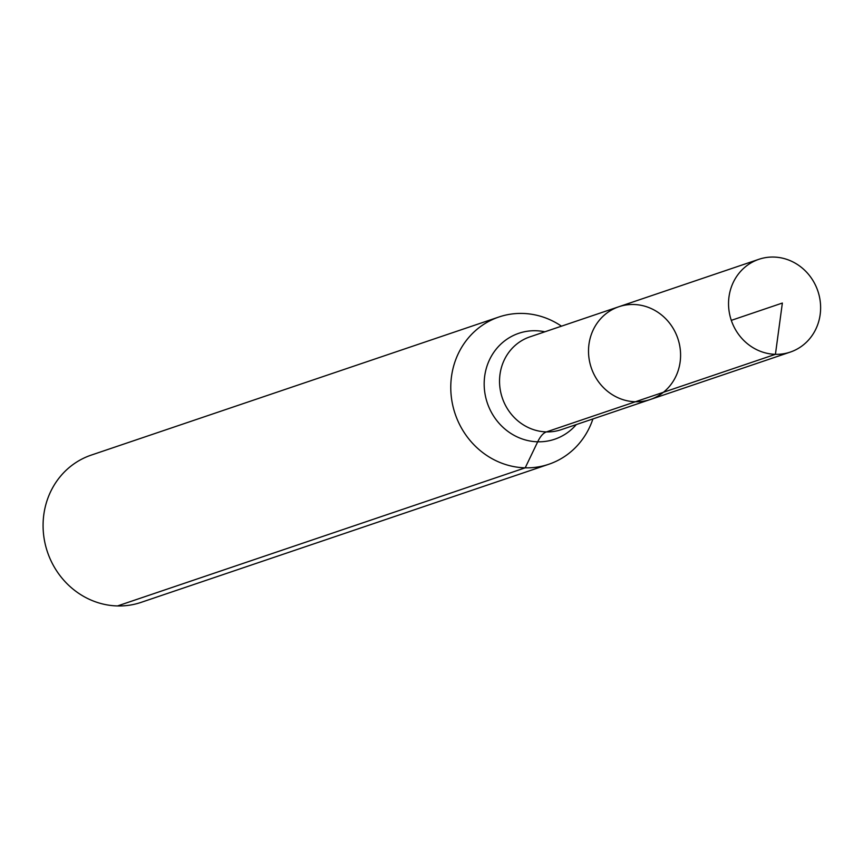 <?xml version="1.0" encoding="UTF-8"?>
<svg xmlns="http://www.w3.org/2000/svg" width="863" height="863" viewBox="0 0 863 863"><rect width="100%" height="100%" fill="white"/><g stroke="black" fill="none" stroke-linecap="round" stroke-linejoin="round"><path stroke-width="1.29" d="M633.701 304.499A48.975 45.696 71.3 0 0 618.836 306.743A48.975 45.696 71.3 0 0 591.274 367.789A48.975 45.696 71.3 0 0 650.26 399.515A48.975 45.696 71.3 0 0 679.817 346.29A48.975 45.696 71.3 0 0 633.701 304.499M561.479 326.171A77.746 72.524 71.3 0 0 522.503 313.431A77.746 72.524 71.3 0 0 498.911 317.001L91.219 455.114A77.746 72.524 71.3 0 0 47.465 552.018A77.746 72.524 71.3 0 0 141.101 602.374L548.792 464.262A77.746 72.524 71.3 0 0 592.913 418.943M498.911 317.001A77.746 72.524 71.3 0 0 455.157 413.906A77.746 72.524 71.3 0 0 548.792 464.262M650.26 399.515L561.284 429.655A48.975 45.696 71.3 0 1 502.298 397.929A48.975 45.696 71.3 0 1 529.86 336.883L618.836 306.743A48.975 45.696 71.3 0 0 591.274 367.789A48.975 45.696 71.3 0 0 650.26 399.515L790.292 352.082A48.975 45.696 71.3 0 0 819.85 298.846A48.975 45.696 71.3 0 0 773.733 257.055A48.975 45.696 71.3 0 0 758.868 259.31A48.975 45.696 71.3 0 0 729.311 312.535A48.975 45.696 71.3 0 0 775.427 354.326A48.975 45.696 71.3 0 0 790.292 352.082M117.508 605.945L525.2 467.832L537.703 441.802A51.823 17.648 91.4 0 1 546.419 431.91L775.427 354.326L782.363 303.053M635.395 401.77L775.427 354.326L782.363 303.053L731.306 320.356M544.866 331.802A55.922 52.168 71.3 0 0 535.772 330.734A55.922 52.168 71.3 0 0 489.073 407.541A55.922 52.168 71.3 0 0 576.301 424.574M618.836 306.743L758.868 259.31"/></g></svg>

